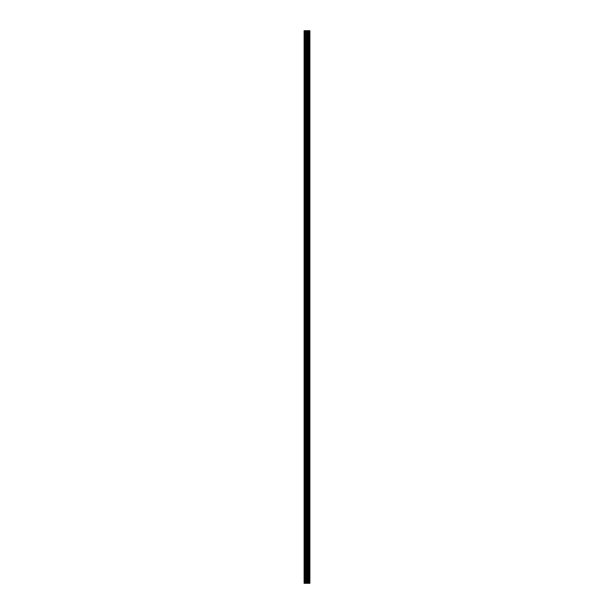 <?xml version="1.0" encoding="UTF-8"?>
<svg xmlns="http://www.w3.org/2000/svg" width="614" height="614" viewBox="0 0 614 614"><rect width="100%" height="100%" fill="white"/><g stroke="black" fill="none" stroke-linecap="round" stroke-linejoin="round"><path stroke-width="0.92" d="M306.317 583.3L309.886 583.3L309.886 30.7L304.114 30.7L304.114 583.3L306.317 583.3L306.317 30.7M309.663 583.3L309.663 30.7M307.399 583.3L307.399 30.7M307.322 583.3L307.322 30.7M304.444 583.3L304.444 30.7M309.778 583.3L309.778 30.7M309.134 583.3L309.134 30.7M309.095 583.3L309.095 30.7M308.85 583.3L308.85 30.7M308.758 583.3L308.758 30.7M308.312 583.3L308.312 30.7M308.213 583.3L308.213 30.7M307.975 583.3L307.975 30.7M307.936 583.3L307.936 30.7M307.284 583.3L307.284 30.7M307.153 583.3L307.153 30.7M306.44 583.3L306.44 30.7M305.373 583.3L305.373 30.7M305.25 583.3L305.25 30.7"/></g></svg>
